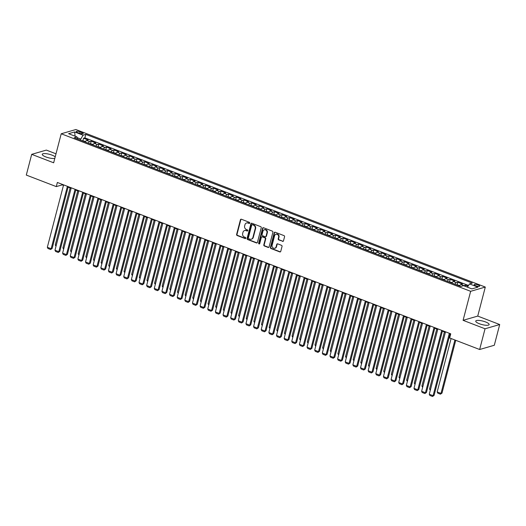<?xml version="1.0" encoding="UTF-8"?>
<svg xmlns="http://www.w3.org/2000/svg" width="526" height="526" viewBox="0 0 526 526"><rect width="100%" height="100%" fill="white"/><g stroke="black" fill="none" stroke-linecap="round" stroke-linejoin="round"><path stroke-width="0.79" d="M249.745 223.07A0.611 0.539 -106.2 0 0 249.363 222.301L241.401 219.237A0.868 0.769 -106.2 0 0 240.435 219.763L236.621 234.412A0.868 0.769 -106.2 0 0 237.16 235.51L245.123 238.574A0.611 0.539 -106.2 0 0 245.8 238.206A0.611 0.539 -106.2 0 0 245.425 237.436L244.393 237.042A2.788 2.466 -106.2 0 1 242.67 233.511L242.986 232.295A2.788 2.466 -106.2 0 1 246.069 230.612L247.095 231.006A0.611 0.539 -106.2 0 0 247.772 230.638A0.611 0.539 -106.2 0 0 247.391 229.869L246.365 229.474A2.788 2.466 -106.2 0 1 244.643 225.943L244.958 224.72A2.788 2.466 -106.2 0 1 248.035 223.044L249.068 223.438A0.611 0.539 -106.2 0 0 249.745 223.07M485.531 321.945A6.917 1.795 14.6 0 0 475.747 321.097A6.917 1.795 14.6 0 0 479.35 323.733A6.917 1.795 14.6 0 0 489.141 324.581A6.917 1.795 14.6 0 0 485.531 321.945M55.204 156.873A6.917 1.795 14.6 0 0 52.048 155.144A6.917 1.795 14.6 0 0 42.264 154.296A6.917 1.795 14.6 0 0 45.867 156.932A6.917 1.795 14.6 0 0 54.816 158.359M478.2 285A2.84 0.736 14.6 0 0 474.182 284.651A2.84 0.736 14.6 0 0 475.662 285.736A2.84 0.736 14.6 0 0 479.679 286.085A2.84 0.736 14.6 0 0 478.2 285M282.528 241.375A0.868 0.769 -106.2 0 0 283.488 240.849L284.559 236.739A0.868 0.769 -106.2 0 0 284.02 235.635L275.177 232.229A0.868 0.769 -106.2 0 0 274.217 232.755L270.397 247.404A0.868 0.769 -106.2 0 0 270.936 248.509L279.786 251.915A0.868 0.769 -106.2 0 0 280.746 251.389L282.041 246.424A0.868 0.769 -106.2 0 0 281.502 245.32L277.715 243.86A0.868 0.769 -106.2 0 0 276.755 244.386L276.111 246.852A2.328 2.065 -106.2 0 1 272.1 245.307L274.611 235.661A2.328 2.065 -106.2 0 1 278.622 237.206L278.208 238.817A0.868 0.769 -106.2 0 0 278.741 239.915L282.922 241.256A0.868 0.769 -106.2 0 0 283.172 241.309M463.084 320.327L485.044 328.783L479.646 349.507L494.302 345.266L499.7 324.535L477.74 316.087L485.301 287.065L470.645 291.312L463.084 320.327L477.74 316.087M55.999 153.809L46.354 150.094L31.698 154.342L53.659 162.79L61.22 133.775L470.645 291.312M31.698 154.342L26.3 175.073L56.282 186.605L62.226 184.882L63.462 185.362M479.646 349.507L449.664 337.975L450.743 333.826L57.36 182.463L56.282 186.605M261.244 227.765A0.868 0.769 -106.2 0 0 260.705 226.66L251.855 223.261A0.868 0.769 -106.2 0 0 250.895 223.787L247.082 238.436A0.868 0.769 -106.2 0 0 247.621 239.534L256.464 242.94A0.868 0.769 -106.2 0 0 257.424 242.414L261.244 227.765M263.519 227.745L272.363 231.151A0.868 0.769 -106.2 0 1 272.902 232.249L269.088 246.898A0.868 0.769 -106.2 0 1 268.122 247.424L264.341 245.971A0.868 0.769 -106.2 0 1 263.802 244.866L265.347 238.929A0.868 0.769 -106.2 0 0 264.808 237.824L262.296 236.858A0.868 0.769 -106.2 0 0 261.337 237.384L259.726 243.571A0.611 0.539 -106.2 0 1 258.674 243.163L262.553 228.271A0.868 0.769 -106.2 0 1 263.519 227.745M468.041 286.197L465.477 285.21L465.194 286.302M463.754 285.75A3.55 1.368 -69 0 1 464.031 285.625L460.98 284.454L462.426 284.033L457.837 282.271L457.219 284.645M454.885 284.204A3.55 1.368 -69 0 1 456.397 282.686L453.34 281.515L454.786 281.094L450.203 279.332L449.585 281.706M447.245 281.265A3.55 1.368 -69 0 1 448.757 279.747L445.7 278.576L447.146 278.155L442.563 276.393L441.945 278.767M439.604 278.326A3.55 1.368 -69 0 1 441.117 276.808L438.059 275.637L439.506 275.216L434.923 273.454L434.305 275.828M431.971 275.387A3.55 1.368 -69 0 1 433.477 273.868L430.426 272.692L431.872 272.277L427.283 270.515L426.665 272.889M424.331 272.448A3.55 1.368 -69 0 1 425.843 270.929L422.786 269.753L424.232 269.338L419.649 267.576L419.031 269.95M416.691 269.509A3.55 1.368 -69 0 1 418.203 267.99L415.145 266.813L416.592 266.399L412.009 264.637L411.391 267.011M409.05 266.57A3.55 1.368 -69 0 1 410.563 265.051L407.505 263.874L408.952 263.46L404.369 261.698L403.751 264.072M401.417 263.631A3.55 1.368 -69 0 1 402.923 262.112L399.872 260.935L401.318 260.521L396.735 258.759L396.111 261.133M393.777 260.692A3.55 1.368 -69 0 1 395.289 259.173L392.232 257.996L393.678 257.582L389.095 255.82L388.477 258.194M386.137 257.753A3.55 1.368 -69 0 1 387.649 256.234L384.591 255.057L386.038 254.643L381.455 252.875L380.837 255.255M378.496 254.814A3.55 1.368 -69 0 1 380.009 253.295L376.951 252.118L378.398 251.704L373.815 249.935L373.197 252.316M370.863 251.875A3.55 1.368 -69 0 1 372.369 250.356L369.318 249.179L370.764 248.765L366.181 246.996L365.557 249.377M363.223 248.936A3.55 1.368 -69 0 1 364.735 247.417L361.678 246.24L363.124 245.826L358.541 244.057L357.923 246.438M355.583 245.997A3.55 1.368 -69 0 1 357.095 244.478L354.037 243.301L355.484 242.887L350.901 241.118L350.283 243.499M347.942 243.058A3.55 1.368 -69 0 1 349.455 241.539L346.397 240.362L347.844 239.948L343.261 238.179L342.643 240.56M340.309 240.119A3.55 1.368 -69 0 1 341.815 238.6L338.764 237.423L340.21 237.009L335.627 235.24L335.003 237.62M332.669 237.18A3.55 1.368 -69 0 1 334.181 235.661L331.124 234.484L332.57 234.07L327.987 232.301L327.369 234.681M325.029 234.241A3.55 1.368 -69 0 1 326.541 232.722L323.483 231.545L324.93 231.131L320.347 229.362L319.729 231.742M317.388 231.302A3.55 1.368 -69 0 1 318.901 229.783L315.843 228.606L317.29 228.192L312.707 226.423L312.089 228.803M309.755 228.363A3.55 1.368 -69 0 1 311.26 226.844L308.21 225.667L309.656 225.246L305.073 223.484L304.449 225.864M302.115 225.424A3.55 1.368 -69 0 1 303.627 223.905L300.57 222.728L302.016 222.307L297.433 220.545L296.815 222.925M294.475 222.485A3.55 1.368 -69 0 1 295.987 220.966L292.929 219.789L294.376 219.368L289.793 217.606L289.175 219.986M286.834 219.546A3.55 1.368 -69 0 1 288.347 218.027L285.289 216.85L286.736 216.429L282.153 214.667L281.535 217.047M279.201 216.607A3.55 1.368 -69 0 1 280.706 215.088L277.656 213.911L279.102 213.49L274.519 211.728L273.895 214.108M271.561 213.668A3.55 1.368 -69 0 1 273.073 212.149L270.016 210.972L271.462 210.551L266.879 208.789L266.261 211.169M263.92 210.729A3.55 1.368 -69 0 1 265.433 209.21L262.375 208.033L263.822 207.612L259.239 205.85L258.621 208.23M256.28 207.79A3.55 1.368 -69 0 1 257.793 206.271L254.735 205.094L256.182 204.673L251.599 202.911L250.981 205.291M248.647 204.851A3.55 1.368 -69 0 1 250.152 203.332L247.102 202.155L248.548 201.734L243.965 199.972L243.341 202.352M241.007 201.912A3.55 1.368 -69 0 1 242.519 200.393L239.461 199.216L240.908 198.795L236.325 197.033L235.707 199.413M233.366 198.973A3.55 1.368 -69 0 1 234.879 197.454L231.821 196.277L233.268 195.856L228.685 194.094L228.067 196.474M225.726 196.034A3.55 1.368 -69 0 1 227.239 194.515L224.181 193.338L225.628 192.917L221.045 191.155L220.427 193.535M218.093 193.095A3.55 1.368 -69 0 1 219.598 191.576L216.548 190.399L217.994 189.978L213.411 188.216L212.787 190.596M210.453 190.149A3.55 1.368 -69 0 1 211.965 188.637L208.907 187.46L210.354 187.039L205.771 185.277L205.153 187.657M202.812 187.21A3.55 1.368 -69 0 1 204.325 185.698L201.267 184.521L202.714 184.1L198.131 182.338L197.513 184.718M195.172 184.271A3.55 1.368 -69 0 1 196.685 182.759L193.627 181.582L195.074 181.161L190.491 179.399L189.873 181.779M187.539 181.332A3.55 1.368 -69 0 1 189.044 179.82L185.994 178.643L187.44 178.222L182.857 176.46L182.233 178.84M179.899 178.393A3.55 1.368 -69 0 1 181.411 176.881L178.353 175.704L179.8 175.283L175.217 173.521L174.599 175.901M172.258 175.454A3.55 1.368 -69 0 1 173.771 173.942L170.713 172.765L172.16 172.344L167.577 170.582L166.959 172.962M164.618 172.515A3.55 1.368 -69 0 1 166.131 171.003L163.073 169.826L164.52 169.405L159.937 167.643L159.319 170.023M156.985 169.576A3.55 1.368 -69 0 1 158.49 168.064L155.44 166.887L156.886 166.466L152.303 164.704L151.679 167.084M149.345 166.637A3.55 1.368 -69 0 1 150.857 165.125L147.799 163.948L149.246 163.527L144.663 161.765L144.045 164.145M141.704 163.698A3.55 1.368 -69 0 1 143.217 162.186L140.159 161.009L141.606 160.588L137.023 158.826L136.405 161.206M134.064 160.759A3.55 1.368 -69 0 1 135.576 159.246L132.519 158.07L133.966 157.649L129.383 155.887L128.765 158.267M126.431 157.82A3.55 1.368 -69 0 1 127.936 156.301L124.886 155.131L126.332 154.71L121.749 152.948L121.125 155.328M118.791 154.881A3.55 1.368 -69 0 1 120.303 153.362L117.245 152.192L118.692 151.771L114.109 150.009L113.491 152.382M111.15 151.942A3.55 1.368 -69 0 1 112.663 150.423L109.605 149.252L111.052 148.832L106.469 147.07L105.851 149.443M103.51 149.003A3.55 1.368 -69 0 1 105.022 147.484L101.965 146.313L103.412 145.893L98.829 144.131L98.211 146.504M95.877 146.064A3.55 1.368 -69 0 1 97.382 144.545L94.332 143.374L95.778 142.954L91.195 141.192L89.749 141.606A3.55 1.368 111 0 0 88.236 143.125M90.571 143.565L91.195 141.192M77.657 132.565L79.341 133.209A2.748 0.71 14.6 0 0 83.226 133.551A2.748 0.71 14.6 0 0 81.793 132.499L80.116 131.855A2.748 0.71 14.6 0 0 76.224 131.513A2.748 0.71 14.6 0 0 77.657 132.565M485.301 287.065L75.876 129.528L61.22 133.775M467.417 287.157L469.521 283.909L472.295 283.106L85.791 134.386L83.016 135.189L80.281 140.067M469.521 283.909L477.924 287.143L471.907 288.886L463.505 285.651L460.73 286.453L74.219 137.733L76.993 136.931L68.59 133.696L74.613 131.954L83.016 135.189M468.508 285.48L84.883 137.865L83.555 138.253L88.138 140.015L86.691 140.435A3.55 1.368 111 0 0 85.179 141.948M97.382 144.545L98.829 144.131M105.022 147.484L106.469 147.07M112.663 150.423L114.109 150.009M120.303 153.362L121.749 152.948M127.936 156.301L129.383 155.887M135.576 159.246L137.023 158.826M143.217 162.186L144.663 161.765M150.857 165.125L152.303 164.704M158.49 168.064L159.937 167.643M166.131 171.003L167.577 170.582M173.771 173.942L175.217 173.521M181.411 176.881L182.857 176.46M189.044 179.82L190.491 179.399M196.685 182.759L198.131 182.338M204.325 185.698L205.771 185.277M211.965 188.637L213.411 188.216M219.598 191.576L221.045 191.155M227.239 194.515L228.685 194.094M234.879 197.454L236.325 197.033M242.519 200.393L243.965 199.972M250.152 203.332L251.599 202.911M257.793 206.271L259.239 205.85M265.433 209.21L266.879 208.789M273.073 212.149L274.519 211.728M280.706 215.088L282.153 214.667M288.347 218.027L289.793 217.606M295.987 220.966L297.433 220.545M303.627 223.905L305.073 223.484M311.26 226.844L312.707 226.423M318.901 229.783L320.347 229.362M326.541 232.722L327.987 232.301M334.181 235.661L335.627 235.24M341.815 238.6L343.261 238.179M349.455 241.539L350.901 241.118M357.095 244.478L358.541 244.057M364.735 247.417L366.181 246.996M372.369 250.356L373.815 249.935M380.009 253.295L381.455 252.875M387.649 256.234L389.095 255.82M395.289 259.173L396.735 258.759M402.923 262.112L404.369 261.698M410.563 265.051L412.009 264.637M418.203 267.99L419.649 267.576M425.843 270.929L427.283 270.515M433.477 273.868L434.923 273.454M441.117 276.808L442.563 276.393M448.757 279.747L450.203 279.332M456.397 282.686L457.837 282.271M464.031 285.625L465.477 285.21M80.57 138.963L77.177 137.661M485.044 328.783L499.7 324.535M68.11 187.151L71.102 188.301M75.751 190.09L78.742 191.24M83.391 193.029L86.376 194.179M91.031 195.968L94.016 197.119M98.664 198.907L101.656 200.058M106.305 201.846L109.296 202.997M113.945 204.785L116.93 205.936M121.585 207.724L124.57 208.875M129.218 210.663L132.21 211.814M136.859 213.602L139.85 214.753M144.499 216.541L147.484 217.692M152.139 219.48L155.124 220.631M159.772 222.419L162.764 223.57M167.413 225.358L170.404 226.509M175.053 228.304L178.038 229.448M182.693 231.243L185.678 232.387M190.327 234.182L193.318 235.326M197.967 237.121L200.958 238.265M205.607 240.06L208.592 241.204M213.247 242.999L216.232 244.143M220.881 245.938L223.872 247.082M228.521 248.877L231.512 250.021M236.161 251.816L239.146 252.96M243.801 254.755L246.786 255.899M251.435 257.694L254.426 258.845M259.075 260.633L262.066 261.784M266.715 263.572L269.7 264.723M274.355 266.511L277.34 267.662M281.989 269.45L284.98 270.601M289.629 272.389L292.62 273.54M297.269 275.328L300.254 276.479M304.909 278.267L307.894 279.418M312.543 281.206L315.534 282.357M320.183 284.145L323.174 285.296M327.823 287.084L330.808 288.235M335.463 290.023L338.448 291.174M343.097 292.962L346.088 294.113M350.737 295.901L353.728 297.052M358.377 298.84L361.362 299.991M366.017 301.779L369.002 302.93M373.651 304.718L376.642 305.869M381.291 307.657L384.282 308.808M388.931 310.596L391.916 311.747M396.571 313.535L399.556 314.686M404.205 316.474L407.196 317.625M411.845 319.413L414.83 320.564M419.485 322.353L422.47 323.503M427.125 325.292L430.11 326.442M434.759 328.231L437.75 329.381M442.399 331.17L445.384 332.32M450.039 334.109L450.611 334.332M62.351 184.383L62.226 184.882M82.937 140.626L83.555 138.253M84.883 137.865L85.791 134.386M77.519 139.002L76.993 136.931M94.332 143.374A3.55 1.368 111 0 0 92.819 144.887M101.965 146.313A3.55 1.368 111 0 0 100.459 147.826M109.605 149.252A3.55 1.368 111 0 0 108.093 150.765M117.245 152.192A3.55 1.368 111 0 0 115.733 153.704M124.886 155.131A3.55 1.368 111 0 0 123.373 156.643M132.519 158.07A3.55 1.368 111 0 0 131.013 159.582M140.159 161.009A3.55 1.368 111 0 0 138.647 162.521M147.799 163.948A3.55 1.368 111 0 0 146.287 165.466M155.44 166.887A3.55 1.368 111 0 0 153.927 168.405M163.073 169.826A3.55 1.368 111 0 0 161.567 171.345M170.713 172.765A3.55 1.368 111 0 0 169.201 174.284M178.353 175.704A3.55 1.368 111 0 0 176.841 177.223M185.994 178.643A3.55 1.368 111 0 0 184.481 180.162M193.627 181.582A3.55 1.368 111 0 0 192.121 183.101M201.267 184.521A3.55 1.368 111 0 0 199.755 186.04M208.907 187.46A3.55 1.368 111 0 0 207.395 188.979M216.548 190.399A3.55 1.368 111 0 0 215.035 191.918M224.181 193.338A3.55 1.368 111 0 0 222.676 194.857M231.821 196.277A3.55 1.368 111 0 0 230.309 197.796M239.461 199.216A3.55 1.368 111 0 0 237.949 200.735M247.102 202.155A3.55 1.368 111 0 0 245.589 203.674M254.735 205.094A3.55 1.368 111 0 0 253.23 206.613M262.375 208.033A3.55 1.368 111 0 0 260.863 209.552M270.016 210.972A3.55 1.368 111 0 0 268.503 212.491M277.656 213.911A3.55 1.368 111 0 0 276.143 215.43M285.289 216.85A3.55 1.368 111 0 0 283.784 218.369M292.929 219.789A3.55 1.368 111 0 0 291.417 221.308M300.57 222.728A3.55 1.368 111 0 0 299.057 224.247M308.21 225.667A3.55 1.368 111 0 0 306.697 227.186M315.843 228.606A3.55 1.368 111 0 0 314.338 230.125M323.483 231.545A3.55 1.368 111 0 0 321.971 233.064M331.124 234.484A3.55 1.368 111 0 0 329.611 236.003M338.764 237.423A3.55 1.368 111 0 0 337.251 238.942M346.397 240.362A3.55 1.368 111 0 0 344.892 241.881M354.037 243.301A3.55 1.368 111 0 0 352.525 244.82M361.678 246.24A3.55 1.368 111 0 0 360.165 247.759M369.318 249.179A3.55 1.368 111 0 0 367.805 250.698M376.951 252.118A3.55 1.368 111 0 0 375.446 253.637M384.591 255.057A3.55 1.368 111 0 0 383.079 256.576M392.232 257.996A3.55 1.368 111 0 0 390.719 259.515M399.872 260.935A3.55 1.368 111 0 0 398.36 262.454M407.505 263.874A3.55 1.368 111 0 0 406 265.393M415.145 266.813A3.55 1.368 111 0 0 413.633 268.332M422.786 269.753A3.55 1.368 111 0 0 421.273 271.271M430.426 272.692A3.55 1.368 111 0 0 428.914 274.21M438.059 275.637A3.55 1.368 111 0 0 436.554 277.149M445.7 278.576A3.55 1.368 111 0 0 444.187 280.088M453.34 281.515A3.55 1.368 111 0 0 451.827 283.027M460.98 284.454A3.55 1.368 111 0 0 459.468 285.966M75.133 136.214L74.613 131.954M249.574 223.353A0.611 0.539 -106.2 0 1 249.462 223.326L248.436 222.925A2.788 2.466 -106.2 0 0 246.983 222.853L246.582 222.971M244.61 230.539L245.011 230.427A2.788 2.466 -106.2 0 1 246.464 230.493L247.496 230.894A0.611 0.539 -106.2 0 0 247.601 230.921M241.151 219.184A0.868 0.769 -106.2 0 0 240.836 219.644L237.016 234.294A0.868 0.769 -106.2 0 0 237.555 235.398L245.524 238.462A0.611 0.539 -106.2 0 0 245.629 238.488M251.612 223.208A0.868 0.769 -106.2 0 0 251.29 223.668L247.476 238.317A0.868 0.769 -106.2 0 0 248.016 239.422L256.859 242.828A0.868 0.769 -106.2 0 0 257.109 242.874M252.388 224.714A0.611 0.539 -106.2 0 0 251.711 225.082L248.364 237.943A0.611 0.539 -106.2 0 0 248.739 238.712L249.83 239.133A2.788 2.466 -106.2 0 0 252.907 237.45L255.195 228.659A2.788 2.466 -106.2 0 0 253.473 225.135L252.388 224.714L252.782 224.602A0.611 0.539 -106.2 0 0 252.467 224.582L252.066 224.701M251.283 239.205L251.678 239.087A2.788 2.466 -106.2 0 0 253.302 237.338L252.907 237.45M252.782 224.602L253.867 225.016A2.788 2.466 -106.2 0 1 255.59 228.547L253.302 237.338M261.843 236.831L262.237 236.72A0.868 0.769 -106.2 0 1 262.698 236.739L265.209 237.706A0.868 0.769 -106.2 0 1 265.742 238.811L264.197 244.754A0.868 0.769 -106.2 0 0 264.736 245.852L268.523 247.312A0.868 0.769 -106.2 0 0 268.766 247.358M263.27 227.699A0.868 0.769 -106.2 0 0 262.954 228.153L259.075 243.051A0.611 0.539 -106.2 0 0 259.555 243.847M266.952 232.762A2.328 2.065 -106.2 0 0 262.941 231.216L262.06 234.616A0.868 0.769 -106.2 0 0 262.592 235.72L265.104 236.687A0.868 0.769 -106.2 0 0 266.071 236.161L266.952 232.762L267.353 232.643A2.328 2.065 -106.2 0 0 264.696 229.638L264.302 229.75M265.564 236.707L265.959 236.595A0.868 0.769 -106.2 0 0 266.465 236.042L266.071 236.161M267.353 232.643L266.465 236.042M275.972 234.195L276.367 234.083A2.328 2.065 -106.2 0 1 279.017 237.095L278.602 238.699A0.868 0.769 -106.2 0 0 279.142 239.803L282.922 241.256M274.756 248.318L275.151 248.2A2.328 2.065 -106.2 0 0 276.505 246.733L276.111 246.852M277.465 243.814A0.868 0.769 -106.2 0 0 277.149 244.274L276.505 246.733M274.927 232.183A0.868 0.769 -106.2 0 0 274.611 232.643L270.798 247.292A0.868 0.769 -106.2 0 0 271.331 248.39L280.18 251.796A0.868 0.769 -106.2 0 0 280.43 251.849M85.475 141.494L81.701 140.58A2.354 0.907 111 0 0 81.655 140.593M56.236 245.359L55.256 244.978L70.122 187.927M56.006 246.253L55.256 244.978M67.413 186.329L51.153 248.745L52.146 248.456L68.242 186.651M63.593 184.856L47.333 247.273L51.153 248.745L50.601 249.515L47.925 248.482L47.333 247.273M52.146 248.456L50.601 249.515M93.115 144.433L89.341 143.519A2.354 0.907 111 0 0 89.295 143.532M63.876 248.298L62.896 247.917L77.756 190.866M63.646 249.192L62.896 247.917M100.755 147.372L96.981 146.458A2.354 0.907 111 0 0 96.935 146.471M71.516 251.237L70.537 250.856L85.396 193.805M71.28 252.132L70.537 250.856M108.389 150.311L104.615 149.397A2.354 0.907 111 0 0 104.575 149.41M79.156 254.176L78.17 253.795L93.036 196.744M78.92 255.071L78.17 253.795M116.029 153.25L112.255 152.336A2.354 0.907 111 0 0 112.209 152.349M86.79 257.115L85.81 256.734L100.676 199.683M86.56 258.01L85.81 256.734M75.054 189.268L58.794 251.684L59.786 251.395L75.882 189.59M71.234 187.795L54.974 250.212L58.794 251.684L58.235 252.454L55.565 251.428L54.974 250.212M59.786 251.395L58.235 252.454M82.687 192.207L66.434 254.623L67.42 254.334L83.522 192.529M78.874 190.734L62.614 253.151L66.434 254.623L65.875 255.393L63.199 254.367L62.614 253.151M67.42 254.334L65.875 255.393M90.327 195.146L74.067 257.562L75.06 257.273L91.162 195.468M86.507 193.673L70.254 256.09L74.067 257.562L73.515 258.332L70.839 257.306L70.254 256.09M75.06 257.273L73.515 258.332M97.968 198.085L81.708 260.501L82.7 260.212L98.796 198.407M94.147 196.612L77.887 259.029L81.708 260.501L81.155 261.271L78.479 260.245L77.887 259.029M82.7 260.212L81.155 261.271M123.669 156.189L119.895 155.275A2.354 0.907 111 0 0 119.849 155.288M94.43 260.054L93.45 259.673L108.31 202.622M94.2 260.949L93.45 259.673M105.608 201.024L89.348 263.441L90.341 263.151L106.436 201.346M101.788 199.551L85.528 261.968L89.348 263.441L88.789 264.21L86.119 263.184L85.528 261.968M90.341 263.151L88.789 264.21M131.309 159.128L127.535 158.214A2.354 0.907 111 0 0 127.489 158.227M102.07 262.993L101.091 262.612L115.95 205.561M101.834 263.888L101.091 262.612M113.241 203.963L96.988 266.38L97.974 266.09L114.076 204.285M109.428 202.497L93.168 264.907L96.988 266.38L96.429 267.149L93.753 266.123L93.168 264.907M97.974 266.09L96.429 267.149M138.943 162.067L135.169 161.153A2.354 0.907 111 0 0 135.129 161.166M109.71 265.932L108.724 265.551L123.59 208.5M109.474 266.827L108.724 265.551M120.881 206.902L104.621 269.319L105.614 269.029L121.716 207.224M117.061 205.436L100.808 267.846L104.621 269.319L104.069 270.088L101.393 269.062L100.808 267.846M105.614 269.029L104.069 270.088M146.583 165.006L142.809 164.092A2.354 0.907 111 0 0 142.763 164.105M117.344 268.871L116.364 268.49L131.23 211.439M117.114 269.766L116.364 268.49M128.522 209.841L112.262 272.258L113.254 271.968L129.35 210.163M124.701 208.375L108.441 270.785L112.262 272.258L111.709 273.027L109.033 272.001L108.441 270.785M113.254 271.968L111.709 273.027M154.223 167.945L150.449 167.031A2.354 0.907 111 0 0 150.403 167.044M124.984 271.81L124.004 271.429L138.864 214.378M124.754 272.705L124.004 271.429M136.162 212.78L119.902 275.197L120.895 274.907L136.99 213.102M132.342 211.314L116.082 273.724L119.902 275.197L119.343 275.966L116.673 274.94L116.082 273.724M120.895 274.907L119.343 275.966M161.863 170.884L158.089 169.97A2.354 0.907 111 0 0 158.043 169.983M132.624 274.75L131.645 274.368L146.504 217.317M132.388 275.644L131.645 274.368M143.795 215.719L127.542 278.136L128.528 277.846L144.63 216.041M139.975 214.253L123.722 276.663L127.542 278.136L126.983 278.905L124.307 277.879L123.722 276.663M128.528 277.846L126.983 278.905M169.497 173.823L165.723 172.909A2.354 0.907 111 0 0 165.683 172.922M140.264 277.689L139.278 277.307L154.144 220.256M140.028 278.583L139.278 277.307M151.435 218.658L135.175 281.075L136.168 280.785L152.27 218.98M147.615 217.192L131.362 279.602L135.175 281.075L134.623 281.844L131.947 280.818L131.362 279.602M136.168 280.785L134.623 281.844M177.137 176.769L173.363 175.848A2.354 0.907 111 0 0 173.317 175.862M147.898 280.628L146.918 280.246L161.784 223.195M147.668 281.522L146.918 280.246M159.076 221.597L142.816 284.014L143.808 283.724L159.904 221.919M155.255 220.131L138.995 282.541L142.816 284.014L142.263 284.783L139.587 283.757L138.995 282.541M143.808 283.724L142.263 284.783M166.716 224.536L150.456 286.953L151.449 286.663L167.544 224.858M162.896 223.07L146.636 285.48L150.456 286.953L149.897 287.722L147.227 286.696L146.636 285.48M151.449 286.663L149.897 287.722M174.349 227.475L158.096 289.892L159.082 289.602L175.184 227.797M170.529 226.009L154.276 288.419L158.096 289.892L157.537 290.661L154.861 289.635L154.276 288.419M159.082 289.602L157.537 290.661M184.777 179.708L181.003 178.787A2.354 0.907 111 0 0 180.957 178.801M155.538 283.567L154.559 283.185L169.418 226.134M155.308 284.461L154.559 283.185M192.417 182.647L188.643 181.726A2.354 0.907 111 0 0 188.597 181.74M163.178 286.506L162.199 286.124L177.058 229.073M162.942 287.4L162.199 286.124M200.051 185.586L196.277 184.665A2.354 0.907 111 0 0 196.237 184.679M170.819 289.445L169.832 289.063L184.698 232.012M170.582 290.339L169.832 289.063M181.989 230.414L165.729 292.831L166.722 292.541L182.824 230.736M178.169 228.948L161.916 291.358L165.729 292.831L165.177 293.6L162.501 292.574L161.916 291.358M166.722 292.541L165.177 293.6M207.691 188.525L203.917 187.604A2.354 0.907 111 0 0 203.871 187.618M178.452 292.384L177.472 292.009L192.338 234.951M178.222 293.278L177.472 292.009M189.63 233.353L173.37 295.77L174.362 295.48L190.458 233.675M185.81 231.887L169.55 294.297L173.37 295.77L172.817 296.539L170.141 295.513L169.55 294.297M174.362 295.48L172.817 296.539M215.331 191.464L211.557 190.543A2.354 0.907 111 0 0 211.511 190.563M186.092 295.323L185.113 294.948L199.972 237.89M185.862 296.217L185.113 294.948M197.27 236.292L181.01 298.709L182.003 298.42L198.098 236.615M193.45 234.826L177.19 297.236L181.01 298.709L180.451 299.478L177.781 298.452L177.19 297.236M182.003 298.42L180.451 299.478M222.971 194.403L219.197 193.483A2.354 0.907 111 0 0 219.151 193.502M193.732 298.262L192.753 297.887L207.612 240.829M193.496 299.156L192.753 297.887M204.903 239.231L188.65 301.648L189.636 301.359L205.738 239.554M201.083 237.765L184.83 300.175L188.65 301.648L188.091 302.417L185.415 301.391L184.83 300.175M189.636 301.359L188.091 302.417M230.605 197.342L226.831 196.422A2.354 0.907 111 0 0 226.791 196.441M201.373 301.201L200.386 300.826L215.252 243.768M201.136 302.095L200.386 300.826M212.543 242.17L196.283 304.587L197.276 304.298L213.378 242.493M208.723 240.704L192.47 303.121L196.283 304.587L195.731 305.356L193.055 304.33L192.47 303.121M197.276 304.298L195.731 305.356M238.245 200.281L234.471 199.361A2.354 0.907 111 0 0 234.425 199.38M209.006 304.14L208.026 303.765L222.892 246.707M208.776 305.034L208.026 303.765M220.184 245.109L203.924 307.526L204.916 307.237L221.012 245.432M216.364 243.643L200.104 306.06L203.924 307.526L203.371 308.295L200.695 307.269L200.104 306.06M204.916 307.237L203.371 308.295M245.885 203.22L242.111 202.3A2.354 0.907 111 0 0 242.065 202.319M216.646 307.079L215.667 306.704L230.526 249.646M216.416 307.973L215.667 306.704M227.824 248.048L211.564 310.465L212.557 310.176L228.652 248.371M224.004 246.582L207.744 308.999L211.564 310.465L211.005 311.234L208.335 310.209L207.744 308.999M212.557 310.176L211.005 311.234M253.525 206.159L249.751 205.239A2.354 0.907 111 0 0 249.705 205.258M224.286 310.018L223.307 309.643L238.166 252.585M224.05 310.912L223.307 309.643M235.457 250.987L219.204 313.404L220.19 313.115L236.292 251.31M231.637 249.521L215.384 311.938L219.204 313.404L218.645 314.173L215.969 313.148L215.384 311.938M220.19 313.115L218.645 314.173M261.159 209.098L257.385 208.178A2.354 0.907 111 0 0 257.345 208.197M231.927 312.957L230.94 312.582L245.806 255.524M231.69 313.851L230.94 312.582M268.799 212.037L265.025 211.117A2.354 0.907 111 0 0 264.979 211.136M239.56 315.896L238.58 315.521L253.447 258.463M239.33 316.79L238.58 315.521M276.439 214.976L272.665 214.056A2.354 0.907 111 0 0 272.619 214.075M247.2 318.835L246.221 318.46L261.08 261.402M246.97 319.729L246.221 318.46M243.097 253.926L226.837 316.343L227.83 316.054L243.932 254.249M239.277 252.46L223.024 314.877L226.837 316.343L226.285 317.112L223.609 316.087L223.024 314.877M227.83 316.054L226.285 317.112M250.738 256.866L234.478 319.282L235.47 318.993L251.566 257.188M246.918 255.399L230.658 317.816L234.478 319.282L233.925 320.051L231.249 319.026L230.658 317.816M235.47 318.993L233.925 320.051M258.378 259.805L242.118 322.221L243.111 321.938L259.206 260.127M254.558 258.338L238.298 320.755L242.118 322.221L241.559 322.99L238.889 321.965L238.298 320.755M243.111 321.938L241.559 322.99M284.079 217.915L280.305 216.995A2.354 0.907 111 0 0 280.259 217.014M254.84 321.774L253.861 321.399L268.72 264.341M254.604 322.668L253.861 321.399M266.011 262.744L249.758 325.16L250.744 324.877L266.846 263.066M262.191 261.277L245.938 323.694L249.758 325.16L249.199 325.929L246.523 324.904L245.938 323.694M250.744 324.877L249.199 325.929M291.713 220.854L287.939 219.934A2.354 0.907 111 0 0 287.9 219.953M262.481 324.713L261.494 324.338L276.36 267.28M262.244 325.607L261.494 324.338M273.651 265.683L257.392 328.099L258.384 327.816L274.487 266.005M269.831 264.216L253.578 326.633L257.392 328.099L256.839 328.868L254.163 327.843L253.578 326.633M258.384 327.816L256.839 328.868M299.353 223.793L295.579 222.873A2.354 0.907 111 0 0 295.533 222.892M270.114 327.652L269.134 327.277L284.001 270.219M269.884 328.546L269.134 327.277M281.292 268.622L265.032 331.038L266.024 330.755L282.12 268.944M277.472 267.155L261.212 329.572L265.032 331.038L264.479 331.814L261.803 330.782L261.212 329.572M266.024 330.755L264.479 331.814M306.993 226.732L303.219 225.812A2.354 0.907 111 0 0 303.173 225.832M277.754 330.591L276.775 330.216L291.634 273.158M277.524 331.485L276.775 330.216M288.932 271.561L272.672 333.977L273.665 333.694L289.76 271.883M285.112 270.094L268.852 332.511L272.672 333.977L272.113 334.753L269.443 333.721L268.852 332.511M273.665 333.694L272.113 334.753M314.633 229.671L310.859 228.751A2.354 0.907 111 0 0 310.813 228.771M285.394 333.53L284.415 333.155L299.274 276.097M285.158 334.424L284.415 333.155M322.267 232.61L318.493 231.69A2.354 0.907 111 0 0 318.447 231.71M293.035 336.469L292.048 336.094L306.914 279.036M292.798 337.363L292.048 336.094M329.907 235.549L326.133 234.629A2.354 0.907 111 0 0 326.087 234.649M300.668 339.408L299.688 339.033L314.555 281.975M300.438 340.309L299.688 339.033M296.565 274.506L280.312 336.916L281.298 336.633L297.4 274.822M292.745 273.033L276.492 335.45L280.312 336.916L279.753 337.692L277.077 336.66L276.492 335.45M281.298 336.633L279.753 337.692M304.206 277.445L287.946 339.855L288.938 339.572L305.041 277.761M300.385 275.972L284.132 338.389L287.946 339.855L287.393 340.631L284.717 339.599L284.132 338.389M288.938 339.572L287.393 340.631M311.846 280.384L295.586 342.794L296.579 342.511L312.674 280.7M308.026 278.911L291.766 341.328L295.586 342.794L295.033 343.57L292.357 342.538L291.766 341.328M296.579 342.511L295.033 343.57M337.547 238.488L333.773 237.568A2.354 0.907 111 0 0 333.727 237.588M308.308 342.347L307.329 341.972L322.188 284.914M308.078 343.248L307.329 341.972M319.486 283.323L303.226 345.733L304.219 345.45L320.314 283.639M315.666 281.851L299.406 344.267L303.226 345.733L302.667 346.509L299.998 345.477L299.406 344.267M304.219 345.45L302.667 346.509M345.188 241.427L341.413 240.507A2.354 0.907 111 0 0 341.367 240.527M315.948 345.286L314.969 344.911L329.828 287.853M315.712 346.187L314.969 344.911M327.119 286.262L310.866 348.672L311.852 348.39L327.954 286.578M323.299 284.79L307.046 347.206L310.866 348.672L310.307 349.448L307.631 348.416L307.046 347.206M311.852 348.39L310.307 349.448M352.821 244.366L349.047 243.446A2.354 0.907 111 0 0 349.001 243.466M323.589 348.225L322.602 347.85L337.468 290.793M323.352 349.126L322.602 347.85M334.76 289.201L318.5 351.611L319.492 351.329L335.595 289.517M330.939 287.729L314.686 350.145L318.5 351.611L317.947 352.387L315.271 351.355L314.686 350.145M319.492 351.329L317.947 352.387M360.461 247.305L356.687 246.385A2.354 0.907 111 0 0 356.641 246.405M331.222 351.164L330.243 350.789L345.109 293.732M330.992 352.065L330.243 350.789M342.4 292.14L326.14 354.55L327.133 354.268L343.228 292.456M338.58 290.668L322.32 353.084L326.14 354.55L325.587 355.326L322.911 354.294L322.32 353.084M327.133 354.268L325.587 355.326M368.101 250.245L364.327 249.324A2.354 0.907 111 0 0 364.281 249.344M338.862 354.103L337.883 353.728L352.742 296.671M338.632 355.004L337.883 353.728M350.04 295.079L333.78 357.489L334.773 357.207L350.868 295.395M346.22 293.607L329.96 356.023L333.78 357.489L333.221 358.265L330.552 357.233L329.96 356.023M334.773 357.207L333.221 358.265M375.742 253.184L371.967 252.263A2.354 0.907 111 0 0 371.921 252.283M346.502 357.042L345.523 356.667L360.382 299.61M346.266 357.943L345.523 356.667M357.673 298.018L341.42 360.428L342.406 360.146L358.508 298.334M353.853 296.546L337.6 358.962L341.42 360.428L340.861 361.204L338.185 360.172L337.6 358.962M342.406 360.146L340.861 361.204M383.375 256.123L379.601 255.202A2.354 0.907 111 0 0 379.555 255.222M354.143 359.981L353.156 359.606L368.022 302.549M353.906 360.882L353.156 359.606M365.314 300.957L349.054 363.367L350.046 363.085L366.149 301.273M361.493 299.485L345.24 361.901L349.054 363.367L348.501 364.143L345.825 363.111L345.24 361.901M350.046 363.085L348.501 364.143M391.015 259.062L387.241 258.148A2.354 0.907 111 0 0 387.195 258.161M361.776 362.92L360.797 362.545L375.663 305.488M361.546 363.821L360.797 362.545M372.954 303.897L356.694 366.306L357.687 366.024L373.782 304.212M369.134 302.424L352.874 364.84L356.694 366.306L356.141 367.082L353.465 366.05L352.874 364.84M357.687 366.024L356.141 367.082M398.655 262.001L394.881 261.087A2.354 0.907 111 0 0 394.835 261.1M369.416 365.859L368.437 365.485L383.296 308.427M369.186 366.76L368.437 365.485M380.594 306.836L364.334 369.245L365.327 368.963L381.422 307.151M376.774 305.363L360.514 367.779L364.334 369.245L363.775 370.021L361.106 368.989L360.514 367.779M365.327 368.963L363.775 370.021M406.296 264.94L402.522 264.026A2.354 0.907 111 0 0 402.475 264.039M377.057 368.798L376.077 368.424L390.936 311.366M376.82 369.699L376.077 368.424M388.227 309.775L371.974 372.184L372.96 371.902L389.062 310.09M384.407 308.302L368.154 370.718L371.974 372.184L371.415 372.96L368.739 371.928L368.154 370.718M372.96 371.902L371.415 372.96M413.929 267.879L410.155 266.965A2.354 0.907 111 0 0 410.109 266.978M384.697 371.737L383.71 371.363L398.577 314.305M384.46 372.638L383.71 371.363M395.868 312.714L379.608 375.13L380.6 374.841L396.703 313.029M392.048 311.241L375.794 373.657L379.608 375.13L379.055 375.899L376.379 374.867L375.794 373.657M380.6 374.841L379.055 375.899M421.569 270.818L417.795 269.904A2.354 0.907 111 0 0 417.749 269.917M392.33 374.683L391.351 374.302L406.217 317.244M392.1 375.577L391.351 374.302M403.508 315.653L387.248 378.069L388.241 377.78L404.336 315.968M399.688 314.18L383.428 376.596L387.248 378.069L386.695 378.838L384.019 377.806L383.428 376.596M388.241 377.78L386.695 378.838M429.209 273.757L425.435 272.843A2.354 0.907 111 0 0 425.389 272.856M399.97 377.622L398.991 377.241L413.85 320.189M399.74 378.516L398.991 377.241M411.148 318.592L394.888 381.008L395.881 380.719L411.976 318.914M407.328 317.119L391.068 379.535L394.888 381.008L394.329 381.777L391.66 380.745L391.068 379.535M395.881 380.719L394.329 381.777M436.85 276.696L433.076 275.782A2.354 0.907 111 0 0 433.029 275.795M407.611 380.561L406.631 380.18L421.49 323.128M407.374 381.455L406.631 380.18M418.781 321.531L402.528 383.947L403.514 383.658L419.617 321.853M414.961 320.058L398.708 382.474L402.528 383.947L401.969 384.716L399.293 383.684L398.708 382.474M403.514 383.658L401.969 384.716M444.483 279.635L440.709 278.721A2.354 0.907 111 0 0 440.663 278.734M415.251 383.5L414.264 383.119L429.131 326.067M415.014 384.394L414.264 383.119M426.422 324.47L410.162 386.886L411.154 386.597L427.257 324.792M422.602 322.997L406.348 385.413L410.162 386.886L409.609 387.655L406.933 386.623L406.348 385.413M411.154 386.597L409.609 387.655M452.123 282.574L448.349 281.66A2.354 0.907 111 0 0 448.303 281.673M422.884 386.439L421.905 386.058L436.764 329.006M422.654 387.333L421.905 386.058M434.062 327.409L417.802 389.825L418.795 389.536L434.89 327.731M430.242 325.936L413.982 388.352L417.802 389.825L417.25 390.594L414.573 389.562L413.982 388.352M418.795 389.536L417.25 390.594M459.763 285.513L455.989 284.599A2.354 0.907 111 0 0 455.943 284.612M430.524 389.378L429.545 388.997L444.404 331.945M430.294 390.272L429.545 388.997M441.702 330.348L425.442 392.764L426.435 392.475L442.53 330.67M437.882 328.875L421.622 391.291L425.442 392.764L424.883 393.533L422.214 392.501L421.622 391.291M426.435 392.475L424.883 393.533M454.918 339.993L441.005 393.409L437.185 391.936L451.098 338.527M441.991 393.119L440.446 394.178L441.991 393.119L455.746 340.315M440.446 394.178L437.77 393.152L437.185 391.936M449.335 333.287L433.082 395.703L434.068 395.414L450.171 333.609M445.515 331.814L429.262 394.23L433.082 395.703L432.523 396.472L429.847 395.447L429.262 394.23M434.068 395.414L432.523 396.472M89.749 141.606L86.691 140.435M79.728 133.348L80.116 131.855M81.464 133.768L81.793 132.499M248.436 222.925L248.035 223.044M247.496 230.894L247.095 231.006M246.464 230.493L246.069 230.612M245.524 238.462L245.123 238.574M237.555 235.398L237.16 235.51M237.016 234.294L236.621 234.412M240.836 219.644L240.435 219.763M249.462 223.326L249.068 223.438M256.859 242.828L256.464 242.94M248.016 239.422L247.621 239.534M247.476 238.317L247.082 238.436M251.29 223.668L250.895 223.787M255.59 228.547L255.195 228.659M253.867 225.016L253.473 225.135M268.523 247.312L268.122 247.424M264.736 245.852L264.341 245.971M264.197 244.754L263.802 244.866M265.742 238.811L265.347 238.929M265.209 237.706L264.808 237.824M262.698 236.739L262.296 236.858M259.075 243.051L258.674 243.163M262.954 228.153L262.553 228.271M279.142 239.803L278.741 239.915M278.602 238.699L278.208 238.817M279.017 237.095L278.622 237.206M277.149 244.274L276.755 244.386M280.18 251.796L279.786 251.915M271.331 248.39L270.936 248.509M270.798 247.292L270.397 247.404M274.611 232.643L274.217 232.755M85.205 141.915L81.74 140.58M92.839 144.854L89.381 143.519M100.479 147.793L97.014 146.458M108.119 150.732L104.654 149.397M115.759 153.671L112.294 152.336M123.393 156.61L119.935 155.275M131.033 159.549L127.568 158.214M138.673 162.488L135.208 161.153M146.313 165.427L142.848 164.092M153.947 168.366L150.489 167.031M161.587 171.305L158.122 169.97M169.227 174.244L165.762 172.909M176.868 177.183L173.402 175.848M184.501 180.122L181.043 178.787M192.141 183.061L188.676 181.726M199.781 186L196.316 184.665M207.422 188.939L203.956 187.604M215.055 191.878L211.597 190.543M222.695 194.817L219.23 193.483M230.335 197.756L226.87 196.422M237.976 200.695L234.511 199.361M245.609 203.634L242.151 202.3M253.249 206.573L249.784 205.239M260.889 209.512L257.424 208.178M268.53 212.451L265.065 211.117M276.163 215.39L272.705 214.056M283.803 218.329L280.338 216.995M291.443 221.268L287.978 219.934M299.084 224.207L295.619 222.873M306.717 227.147L303.259 225.812M314.357 230.086L310.892 228.751M321.997 233.025L318.532 231.696M329.638 235.964L326.173 234.635M337.271 238.903L333.813 237.574M344.911 241.842L341.446 240.513M352.552 244.781L349.086 243.453M360.192 247.72L356.727 246.392M367.825 250.659L364.367 249.331M375.465 253.598L372 252.27M383.106 256.537L379.64 255.209M390.746 259.476L387.281 258.148M398.379 262.415L394.921 261.087M406.019 265.354L402.554 264.026M413.66 268.293L410.195 266.965M421.3 271.232L417.835 269.904M428.933 274.171L425.475 272.843M436.573 277.11L433.108 275.782M444.214 280.049L440.749 278.721M451.854 282.988L448.389 281.66M459.487 285.934L456.029 284.599"/></g></svg>
